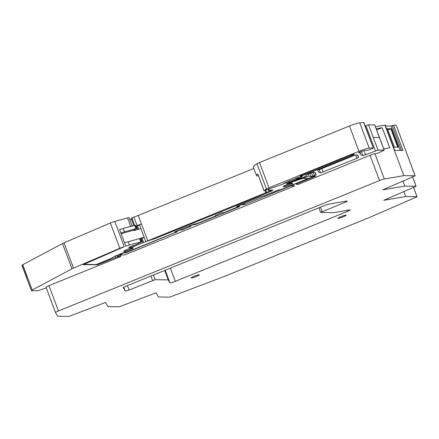 <?xml version="1.0" encoding="UTF-8"?>
<svg xmlns="http://www.w3.org/2000/svg" width="439" height="439" viewBox="0 0 439 439"><rect width="100%" height="100%" fill="white"/><g stroke="black" fill="none" stroke-linecap="round" stroke-linejoin="round"><path stroke-width="0.66" d="M403.82 191.453L405.718 196.54L417.012 196.716L416.463 197.045L369.38 217.524L224.258 276.466L169.701 297.159L158.408 296.983L156.032 292.802L119.304 306.795L108.01 306.62L105.634 302.433L68.901 316.431L57.608 316.25L55.506 312.552L46.046 287.254A4.45 0.466 159.5 0 0 46.046 287.254A4.45 0.466 159.5 0 1 48.981 285.668L120.698 256.535L118.53 256.502L115.918 257.303L97.579 264.75L83.18 264.701L124.242 246.723A4.45 0.466 159.5 0 0 119.842 248.293L73.489 268.13A4.45 0.466 159.5 0 0 71.963 268.844L32.206 290.02A4.45 0.466 159.5 0 0 31.41 290.629A4.45 0.466 159.5 0 0 31.592 290.689L37.919 290.788L46.265 287.841M132.227 225.981L129.126 217.678A4.45 0.466 159.5 0 0 127.513 217.903L114.782 221.426A4.45 0.466 159.5 0 0 110.381 222.996L64.034 242.827A4.45 0.466 159.5 0 0 62.503 243.546L22.751 264.722A4.45 0.466 159.5 0 0 21.95 265.332L31.41 290.629M37.919 290.788L38.314 290.629L37.919 290.788M129.889 219.719L131.574 219.385M134.669 225.306L131.892 217.887L131.206 218.293M131.892 217.887L138.258 215.439L141.44 223.945L135.744 226.118M253.857 168.494L138.258 215.439M358.597 152.657L358.647 152.794A2.672 0.28 159.5 0 1 358.537 152.756A2.672 0.28 159.5 0 1 360.298 151.812A2.672 0.28 159.5 0 1 363.157 150.879L367.059 150.253A3.342 0.351 159.5 0 0 367.059 150.253A3.342 0.351 159.5 0 0 370.264 149.425A3.342 0.351 159.5 0 0 373.315 147.921L363.854 122.613A3.342 0.351 159.5 0 0 363.854 122.613A3.342 0.351 159.5 0 0 363.646 122.569L359.733 122.799A8.906 0.933 159.5 0 0 349.471 125.993L259.515 162.529A4.45 0.466 159.5 0 0 256.958 163.742A42.298 4.434 159.5 0 0 255.696 164.57A42.298 4.434 159.5 0 0 254.055 165.893A42.298 4.434 159.5 0 0 253.38 167.215L256.563 175.715A42.298 4.434 159.5 0 0 256.925 176.061L258.362 175.688M309.972 173.207L311.295 176.736L308.99 176.061L302.586 178.371L308.749 178.464L314.67 176.061L315.904 176.077L297.565 183.529L296.1 184.32L298.361 184.38L370.082 155.252A4.45 0.466 159.5 0 1 374.89 153.699L377.798 153.195L384.224 150.209L374.769 124.906L368.541 124.78L365.089 125.922M385.173 125.099L375.427 126.673M385.151 125.044L394.612 150.341L403.007 150.478L393.547 125.175L391.045 126.064L385.541 125.977M393.547 125.175L396.203 125.219L415.118 175.819L403.825 175.638L384.344 178.997A4.45 0.466 159.5 0 0 379.543 180.555L58.436 310.966A4.45 0.466 159.5 0 0 55.501 312.546A4.45 0.466 159.5 0 0 55.506 312.552L46.046 287.243M117.12 255.273L117.476 256.228A6.678 0.702 159.5 0 1 122.514 254.883L124.687 254.916L294.377 185.999L293.85 184.599M120.698 256.535L120.253 255.339M97.579 264.75L97.332 264.091M96.531 264.733L96.426 264.459M96.037 264.936L95.894 264.558M125.85 246.279L119.573 229.482L130.69 226.403A4.45 0.466 -20.5 0 1 132.304 226.184M133.911 217.069L137.089 225.569M147.718 240.742L141.44 223.945L139.498 224.834L145.781 241.631L265.935 192.726L271.368 190.482L271.225 190.109M265.134 190.581L265.935 192.726M265.732 190.383L266.489 192.397M302.586 178.371L302.4 177.866M311.295 176.736L315.959 174.843A155.834 16.331 159.5 0 0 315.921 173.63A155.834 16.331 159.5 0 0 313.633 172.011L307.547 174.321L304.836 176.747L303.42 177.455L290.848 182.558L287.583 183.601L287.216 183.573L288.099 183.101L300.945 177.757L300.594 176.807M259.515 162.529L268.975 187.826A4.45 0.466 159.5 0 0 266.418 189.039A42.298 4.434 159.5 0 0 264.069 190.691L283.056 184.056L284.593 183.315L283.879 183.173M264.009 190.789L257.792 173.893A42.298 4.434 159.5 0 0 257.232 174.398A42.298 4.434 159.5 0 0 256.563 175.715M268.975 187.826L358.932 151.29A8.906 0.933 159.5 0 1 369.194 148.097L373.315 147.921L363.646 122.569M358.647 152.794L360.392 152.849A155.834 16.331 159.5 0 0 360.353 153.101A155.834 16.331 159.5 0 0 360.446 154.007A155.834 16.331 159.5 0 0 362.888 155.669L378.001 150.078L384.136 150.176L377.6 150.242L378.001 150.078L368.541 124.78L378.001 150.078L384.136 150.176L374.676 124.879L379.406 137.528L373.271 137.429L379.406 137.528L384.224 150.209M383.724 148.865L389.739 147.828L382.215 127.711L376.624 129.873M384.91 125.038L403.825 175.638M376.201 128.748L382.215 127.711M391.045 126.064L400.154 150.434M386.55 128.671L391.259 128.748L398.162 147.202L393.448 147.125M402.876 181L404.774 186.087L382.748 189.884L415.118 175.819M405.718 196.54L383.702 200.332L416.106 186.279L404.774 186.087M358.405 157.601A155.834 16.331 159.5 0 0 358.361 156.394A155.834 16.331 159.5 0 0 356.073 154.775L317.94 170.145A155.834 16.331 159.5 0 0 318.006 171.248A155.834 16.331 159.5 0 0 320.443 172.906L356.934 158.375L358.405 157.601L357.598 155.455M199.202 274.748A4.45 0.466 159.5 0 0 194.51 276.136A4.45 0.466 159.5 0 0 191.042 277.925A4.45 0.466 159.5 0 0 191.228 277.986A4.45 0.466 159.5 0 0 195.92 276.597A4.45 0.466 159.5 0 0 199.383 274.809A4.45 0.466 159.5 0 0 199.202 274.748M345.274 201.298L345.57 202.094A4.45 0.466 159.5 0 0 347.167 201.089A4.45 0.466 159.5 0 0 346.563 201.073L328.904 204.119A4.45 0.466 159.5 0 0 324.097 205.677L126.229 286.041A4.45 0.466 159.5 0 0 123.293 287.616L125.203 290.98A4.45 0.466 159.5 0 0 129.099 290.009L155.176 279.681L153.425 274.995M345.57 202.094L320.635 212.41L333.783 212.652L349.504 209.941A4.45 0.466 159.5 0 1 350.108 209.957A4.45 0.466 159.5 0 1 347.172 211.538L175.331 281.328A4.45 0.466 159.5 0 1 169.926 282.875L168.23 279.884L155.176 279.681M338.068 218.348A4.45 0.466 159.5 0 0 342.76 216.959A4.45 0.466 159.5 0 0 346.223 215.17A4.45 0.466 159.5 0 0 346.042 215.11A4.45 0.466 159.5 0 0 341.35 216.498A4.45 0.466 159.5 0 0 337.882 218.287A4.45 0.466 159.5 0 0 338.068 218.348M302.356 176.341L301.083 176.648A9.126 0.955 159.5 0 1 297.477 177.68L283.918 183.288M302.4 176.451L300.945 177.757M305.198 174.623A4.231 0.444 159.5 0 1 300.067 176.088A4.231 0.444 159.5 0 1 302.855 174.585L349.224 155.757A4.231 0.444 159.5 0 1 354.361 154.292A4.231 0.444 159.5 0 1 351.568 155.79L305.198 174.623L304.88 173.767M243.168 203.74L243.409 204.387A2.892 0.302 159.5 0 1 242.772 204.843L245.143 204.376L293.911 184.572A6.678 0.702 159.5 0 0 291.93 185.878A6.678 0.702 159.5 0 0 292.204 185.966L294.377 185.999M243.409 204.387A2.892 0.302 159.5 0 0 241.582 204.766A2.892 0.302 159.5 0 0 238.629 205.957A2.892 0.302 159.5 0 0 237.987 206.412A2.892 0.302 159.5 0 0 238.108 206.451L239.749 206.489L239.162 206.807L196.502 224.131L196.392 223.83M194.9 224.516L196.502 224.131M194.938 224.609L194.773 224.609A2.892 0.302 159.5 0 0 194.976 224.395A2.892 0.302 159.5 0 0 192.743 224.916A2.892 0.302 159.5 0 0 189.758 226.211A2.892 0.302 159.5 0 0 189.555 226.425A2.892 0.302 159.5 0 0 190.784 226.228L182.948 229.635L182.591 228.681M181.345 230.02L182.948 229.635M181.384 230.118L181.214 230.113A2.892 0.302 159.5 0 0 181.422 229.904A2.892 0.302 159.5 0 0 179.189 230.42A2.892 0.302 159.5 0 0 176.204 231.715A2.892 0.302 159.5 0 0 176.001 231.929A2.892 0.302 159.5 0 0 177.23 231.732L126.734 252.469L126.619 252.167M125.148 252.897L126.734 252.469M125.17 252.946L125.066 252.946A2.892 0.302 159.5 0 0 125.406 252.65A2.892 0.302 159.5 0 0 123.321 253.116A2.892 0.302 159.5 0 0 120.319 254.384A2.892 0.302 159.5 0 0 119.984 254.68A2.892 0.302 159.5 0 0 120.928 254.565L121.554 254.571L117.476 256.228M145.781 241.631L155.082 238.531L252.76 198.862L271.895 190.828L272.482 190.515L271.368 190.482M391.259 128.748L387.922 129.939M394.354 147.142L387.642 129.192L386.737 129.181M168.23 279.884L164.691 270.419M127.431 285.548L129.099 290.009M293.806 184.298L293.911 184.572M132.869 248.024A4.9 0.516 159.5 0 0 127.711 249.55A4.9 0.516 159.5 0 0 123.897 251.52A4.9 0.516 159.5 0 0 124.1 251.585C125.581 251.723 134.888 247.942 132.869 248.024L132.995 247.881A4.9 0.516 159.5 0 0 132.792 247.815A4.9 0.516 159.5 0 0 127.628 249.341A4.9 0.516 159.5 0 0 123.82 251.311L123.897 251.52M292.341 183.255A4.9 0.516 159.5 0 0 287.183 184.781A4.9 0.516 159.5 0 0 283.369 186.751A4.9 0.516 159.5 0 0 283.572 186.816A4.9 0.516 159.5 0 0 288.736 185.285A4.9 0.516 159.5 0 0 292.544 183.321A4.9 0.516 159.5 0 0 292.341 183.255M22.131 265.392L26.861 278.041M215.395 215.362L215.522 215.703A4.45 0.466 159.5 0 1 212.586 217.283L197.04 223.599L193.594 224.214L175.254 231.666L174.667 231.979L176.099 232.022L175.512 232.341L127.266 251.931L123.82 252.551L114.513 256.332A7.123 0.746 159.5 0 1 113.624 256.974L111.232 258.313A4.9 0.516 159.5 0 1 108.729 259.465L96.168 264.563L84.815 264.382A6.678 0.702 159.5 0 1 84.54 264.294A6.678 0.702 159.5 0 1 85.265 263.647M120.873 232.955A6.678 0.702 -20.5 0 1 124.456 231.792L123.211 228.472A6.678 0.702 159.5 0 0 119.633 229.641M123.211 228.472L135.404 225.212L136.644 228.532L133.708 230.162L121.164 233.74M135.881 226.486L136.502 226.233L137.714 229.476M139.607 225.114L136.502 226.233M215.522 215.703A4.45 0.466 159.5 0 0 215.34 215.642L221.102 213.041L224.548 212.427L238.838 206.462M302.806 178.371L307.827 178.497L307.273 178.827L283.177 188.616A4.45 0.466 159.5 0 1 277.953 190.213L263.943 195.723L261.364 196.354L237.241 206.149L236.692 206.478L238.854 206.511M302.828 178.421L292.698 181.806M298.207 177.504L298.536 178.377L287.298 183.134L286.42 183.612L287.386 183.595M298.536 178.377L295.48 178.333M289.252 180.863L290.124 180.923L289.537 181.236L284.571 183.255M269.48 188.891L268.394 190.334A4.522 0.472 159.5 0 0 268.366 190.422A4.522 0.472 159.5 0 0 270.166 190.153L272.987 190.136L272.449 190.416M252.919 198.609L253.588 198.274M159.231 236.659L159.895 236.325M142.033 238.278L143.608 242.482L147.027 241.274M143.608 242.482L132.918 246.8L130.306 247.601L128.676 247.547L137.396 244.068L141.605 241.801L140.798 241.911L139.558 238.596L140.365 238.481L141.605 241.801M125.834 246.23A6.678 0.702 159.5 0 1 129.417 245.061L140.798 241.911M292.544 183.321L292.467 183.112A4.9 0.516 159.5 0 0 292.264 183.047A4.9 0.516 159.5 0 0 287.106 184.572A4.9 0.516 159.5 0 0 283.292 186.542L283.369 186.751M124.456 231.792L136.644 228.532M140.897 228.565L133.862 230.574L133.708 230.162M144.255 237.559L140.458 238.728M124.594 242.91A6.678 0.702 -20.5 0 1 128.177 241.746L139.558 238.596M144.151 237.279L138.834 238.794M22.751 264.722L32.206 290.02M62.503 243.546L71.963 268.844M48.981 285.668L58.436 310.966M370.082 155.252L379.543 180.555M118.53 256.502L118.316 255.937M115.419 255.964L115.918 257.303M114.782 221.426L124.242 246.723M130.69 226.403L127.513 217.903M110.381 222.996L119.842 248.293M64.034 242.827L73.489 268.13M270.232 190.136L270.473 190.778M305.917 175.781L306.318 176.851M308.2 173.948L308.99 176.061M311.52 172.587L312.897 176.258M313.166 172.066L314.494 175.611M315.158 172.692L315.959 174.843M257.792 173.893L264.069 190.691M256.958 163.742L266.418 189.039M349.471 125.993L358.932 151.29M359.733 122.799L369.194 148.097M359.975 151.943L360.298 152.821M360.392 152.849L360.04 151.916L360.381 152.838M361.302 151.428L362.888 155.669M364.008 150.725L365.555 154.874M365.928 125.581L375.389 150.879M374.89 153.699L384.344 178.997M401.542 150.456L392.241 125.576M416.068 186.268L412.583 176.95M417.012 196.716L413.533 187.404M319.164 169.476L320.443 172.906M321.738 168.428L323.115 172.11M355.612 154.83L356.934 158.375M292.204 185.966L292.078 185.631M272.449 190.499L272.306 190.125M390.869 128.857L397.723 147.197M320.437 207.164L322.105 211.62M346.75 210.413L347.172 211.538M170.387 268.103L175.331 281.328M165.196 270.215L169.926 282.875M150.895 276.021L152.563 280.477M123.782 287.183L125.203 290.98M284.379 182.876L284.538 183.299M299.08 177.263L299.53 178.459M297.565 183.529L297.318 182.871M351.568 155.79L351.271 154.989M245.143 204.376L244.677 203.131M243.409 204.415L243.579 204.859M239.035 206.467L239.162 206.807M190.01 226.42L190.125 226.722M176.456 231.929L176.571 232.226M135.838 228.642L134.597 225.322M130.015 246.806L130.306 247.601M132.545 245.802L132.918 246.8M141.106 238.542L142.708 242.822M137.402 225.893L138.642 229.213M268.07 189.467L268.394 190.334M289.411 180.895L289.537 181.236M298.136 177.521L298.443 178.349M286.985 183.272L287.122 183.639M301.714 178.146L301.906 178.657M129.417 245.061L128.177 241.746M133.868 225.525L131.162 218.282M394.65 150.347L385.195 125.06M396.236 125.23L415.157 175.83M416.106 186.279L412.611 176.939M417.05 196.732L413.56 187.393M287.084 183.222L287.216 183.573M318.906 207.784L320.635 212.41M284.423 182.854L284.593 183.315M295.793 183.491L296.1 184.32M237.806 205.918L237.987 206.412M194.79 223.895L194.976 224.395M189.368 225.931L189.555 226.425M181.181 229.257L181.422 229.904M175.814 231.435L176.001 231.929M125.252 252.238L125.406 252.65M119.798 254.186L119.984 254.68M272.339 190.125L272.482 190.515M84.431 264.004L84.54 264.294M268.02 189.489L268.366 190.422"/></g></svg>
